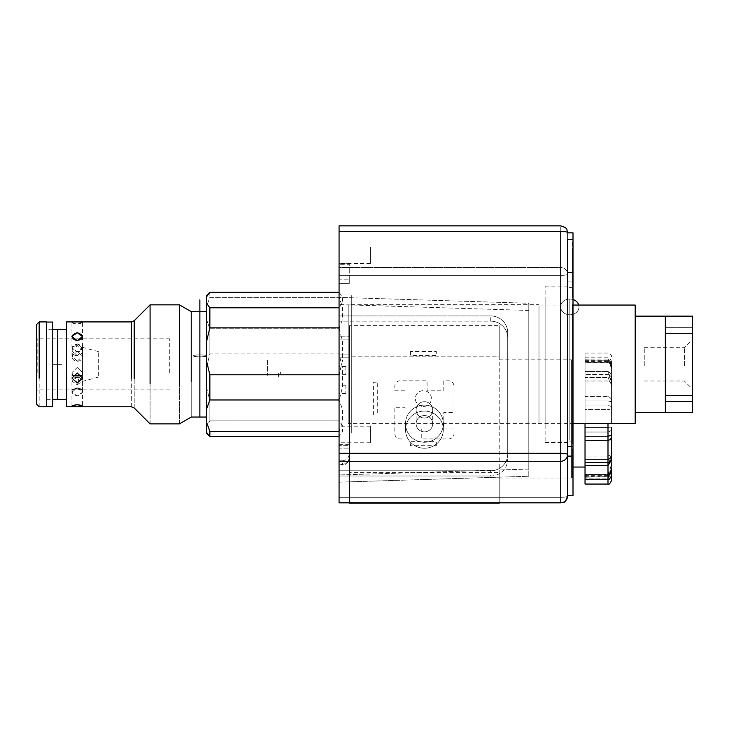 <?xml version="1.0" encoding="UTF-8"?>
<svg xmlns="http://www.w3.org/2000/svg" width="729" height="729" viewBox="0 0 729 729"><rect width="100%" height="100%" fill="white"/><g stroke="black" fill="none" stroke-linecap="round" stroke-linejoin="round"><path stroke-width="0.55" stroke-dasharray="3.65 2.73" d="M267.525 360.135L267.525 375.253L267.525 360.135M684.385 365.803L684.385 347.687L684.385 365.803M692.55 366.514L692.55 339.532L692.55 366.514M644.263 365.803L644.263 347.687L644.263 365.803M692.55 401.333L692.55 327.367L692.55 395.419L665.349 395.419L665.349 327.367L692.55 327.367L665.349 327.367L665.349 395.419L665.349 316.158L665.34 412.541L665.349 395.419L692.55 395.419L692.55 412.541M692.55 316.158L692.55 327.367M635.196 412.541L635.196 316.158L635.196 412.541M635.196 305.05L635.196 316.158M348.216 423.649L348.216 305.05L348.216 423.649L573.003 423.649M569.832 299.036A9.176 7.873 0 0 0 560.674 307.529A9.176 7.873 0 0 0 571.281 314.682A9.176 7.873 0 0 0 578.753 305.05A9.176 7.873 180 0 1 571.281 314.682A9.176 7.873 180 0 1 560.674 307.529A9.176 7.873 180 0 1 569.832 299.036L569.832 440.198L569.832 299.036A9.176 7.873 180 0 1 573.003 299.519A9.176 7.873 0 0 0 569.832 299.036L569.832 440.198L569.832 299.036M560.756 502.855L560.756 497.324A6.798 1.267 180 0 0 567.563 496.057A6.798 1.267 0 0 1 560.756 497.324L560.756 502.855M339.067 502.855L339.067 497.324L560.756 497.324L560.756 267.443A6.798 6.679 180 0 1 567.563 274.122A6.798 1.267 0 0 1 560.756 275.398A6.798 1.267 180 0 0 567.563 274.122A6.798 6.679 0 0 0 560.756 267.443L560.756 225.972A6.798 6.679 180 0 1 567.563 232.651A6.798 6.679 0 0 0 560.756 225.972L339.067 225.972L339.067 502.737M339.067 460.819L339.067 445.319L339.067 460.819L339.067 445.319L349.264 445.319L349.264 456.719C349.109 461.175 346.84 463.726 342.466 464.373L342.466 460.819C346.84 460.172 349.109 457.621 349.264 453.156C349.109 457.621 346.84 460.172 342.466 460.819L339.067 460.819L342.466 460.819L342.466 465.011L342.466 464.373L339.067 464.373L339.067 465.011L339.067 460.819M339.067 336.178L339.067 357.83L339.067 336.178L349.264 336.178L349.264 354.877L339.067 354.877L339.067 336.178L339.067 339.122L349.264 339.122L349.264 336.178L339.067 336.178M339.067 267.88L339.067 283.381L339.067 267.88L349.264 267.88L349.264 263.688L349.264 264.326L339.067 264.326L339.067 283.381L349.264 283.381L349.264 267.88L339.067 267.88M339.067 426.319L339.067 442.767L339.067 426.319M339.067 247.149L339.067 263.597L339.067 247.149M339.067 385.304L339.067 393.387L339.067 385.304M339.067 366.596L339.067 374.679L339.067 366.596M339.067 295.546L339.067 433.163L339.067 295.546M567.563 232.651L567.563 496.057L567.563 232.651M339.067 275.398L339.067 267.443L560.756 267.443L560.756 275.398L339.067 275.398L560.756 275.398L560.756 497.324L339.067 497.324L339.067 474.962L528.798 469.075L528.798 303.264L339.067 297.386L339.067 275.398M339.067 225.972L560.756 225.972L560.756 267.443L339.067 267.443L339.067 225.972M567.563 441.182L567.563 286.151L567.563 441.182M507.712 337.846A17.004 16.703 0 0 0 490.717 321.143L490.717 315.93A17.004 16.703 180 0 1 507.712 332.634L507.712 454.085A17.004 16.703 180 0 1 490.717 470.788L490.717 475.991A17.004 16.703 0 0 0 507.712 459.297A17.004 16.703 180 0 1 490.717 475.991L490.717 470.788L339.067 470.788L339.067 475.991L490.717 475.991L339.067 475.991L339.067 297.386L528.798 303.264L528.798 469.075L339.067 474.962L339.067 482.161L528.798 476.265L528.798 303.264L528.798 310.454L339.067 304.576L528.798 310.454L528.798 476.265L339.067 482.161L339.067 470.788L490.717 470.788A17.004 16.703 0 0 0 507.712 454.085L507.712 332.634A17.004 16.703 0 0 0 490.717 315.93L339.067 315.93L490.717 315.93L490.717 321.143L339.067 321.143L490.717 321.143A17.004 16.703 180 0 1 507.712 337.846M436.316 445.674L436.316 441.665L410.473 441.665L410.473 445.674L436.316 445.674M410.473 351.478L410.473 355.479L436.316 355.479L436.316 351.478L410.473 351.478M373.613 414.938L377.695 414.938L377.695 382.206L373.613 382.206L373.613 414.938M423.394 406.463A8.028 7.891 0 0 0 430.347 394.626A8.028 7.891 0 0 0 416.432 394.626A8.028 7.891 0 0 0 423.394 406.463M345.865 366.596L345.865 374.679L345.865 366.596M345.865 385.304L345.865 393.387L345.865 385.304M370.35 247.149L370.35 263.597L370.35 247.149M370.35 426.319L370.35 442.767L370.35 426.319M349.264 279.827L349.264 284.018L349.264 283.381L339.067 283.381L339.067 284.018L339.067 279.827L349.264 279.827L339.067 279.827L339.067 264.326L349.264 264.326L349.264 279.827M349.264 357.83L349.264 339.122L339.067 339.122L339.067 357.83L349.264 357.83L339.067 357.83L339.067 354.877L349.264 354.877L349.264 357.83L349.264 336.178L349.264 357.83M349.264 448.882L349.264 444.69L349.264 445.319L339.067 445.319L339.067 444.69L339.067 448.882L349.264 448.882L339.067 448.882L339.067 464.373L342.466 464.373C346.84 463.726 349.109 461.175 349.264 456.719L349.264 448.882M545.119 441.182L545.119 286.151L545.119 441.182M545.119 428.488L545.119 300.22L545.119 428.488M351.305 295.546L351.305 433.163L351.305 295.546M351.305 305.761L351.305 423.996L351.305 305.761M538.995 305.761L538.995 423.996L538.995 305.761M424.415 418.018A8.292 8.147 0 0 0 432.707 409.871A8.292 8.147 0 0 0 424.415 401.715A8.292 8.147 0 0 0 416.113 409.871A8.292 8.147 0 0 0 424.415 418.018A8.292 8.147 180 0 1 417.225 405.789A8.292 8.147 180 0 1 431.595 405.789A8.292 8.147 180 0 1 424.415 418.018M424.415 431.841A8.292 8.147 180 0 1 416.113 423.695A8.292 8.147 180 0 1 424.415 415.539A8.292 8.147 180 0 1 432.707 423.695A8.292 8.147 180 0 1 424.415 431.841A8.292 8.147 0 0 0 431.595 419.612A8.292 8.147 0 0 0 417.225 419.612A8.292 8.147 0 0 0 424.415 431.841M443.788 380.802L443.788 390.826L427.066 390.826L427.066 380.802L400.267 380.802A5.44 5.349 0 0 0 394.826 386.151L394.826 390.826L405.032 390.826L405.032 407.265L394.826 407.265L394.826 433.582A5.44 5.349 0 0 0 400.267 438.931L405.032 438.931L405.032 428.907L421.763 428.907L421.763 438.931L448.554 438.931A5.44 5.349 0 0 0 453.994 433.582L453.994 428.907L443.788 428.907L443.788 412.468L453.994 412.468L453.994 386.151A5.44 5.349 0 0 0 448.554 380.802L443.788 380.802M585.032 484.056L585.032 476.101L607.995 476.101C611.057 474.707 612.242 470.515 611.558 463.535C612.242 469.95 611.057 473.64 607.995 474.597L611.558 464.4L607.995 476.101L607.995 474.36L607.995 484.056L607.995 476.101L585.032 476.101L585.032 474.36L607.995 474.597L607.995 475.645L607.995 432.042C611.03 431.149 612.214 429.627 611.558 427.458L611.558 427.458C612.214 427.941 611.03 427.978 607.995 427.549L607.995 432.042L585.032 432.042L585.032 427.549L607.995 427.549C611.03 427.978 612.214 427.941 611.558 427.458L611.558 427.458C612.214 429.627 611.03 431.149 607.995 432.042L607.995 400.904L611.531 401.788L611.558 423.649L611.558 409.634C612.214 407.493 611.03 405.962 607.995 405.078L607.995 377.558C611.066 378.87 612.251 382.178 611.558 387.454L611.558 361.393L611.558 382.488L611.558 380.884L607.995 374.496L609.061 374.67L611.558 382.461L611.558 402.864L611.54 401.852L607.995 400.904L607.995 427.549L585.032 427.549L585.032 400.904L607.995 400.904L607.995 396.594C611.03 397.633 612.214 399.729 611.558 402.873C612.214 399.729 611.03 397.633 607.995 396.594L607.995 400.904L585.032 400.904L585.032 396.594L607.995 396.594L607.995 374.496L585.032 374.496L585.032 371.517L607.995 371.517L607.995 374.496L607.995 371.517L611.558 380.811L611.558 382.488C612.242 376.547 611.057 372.893 607.995 371.517L607.995 359.898C611.066 361.001 612.251 364.956 611.558 371.763L611.558 368.373L607.995 359.898L607.995 357.83L607.995 371.517L585.032 371.517L585.032 357.83L585.032 359.898L607.995 360.354L607.995 359.051L611.558 368.3L611.558 371.763C612.251 364.637 611.066 360.399 607.995 359.051L607.995 360.354L585.032 359.898L585.032 359.051L607.995 359.051L607.995 353.064L607.995 361.019C611.03 362.413 612.214 366.605 611.558 373.585L611.558 373.075L611.558 373.585C612.214 366.605 611.03 362.413 607.995 361.019L585.032 361.019L585.032 362.75L607.995 362.75L607.995 361.019L607.995 362.523C611.03 363.479 612.214 367.17 611.558 373.585C612.214 367.17 611.03 363.479 607.995 362.523L607.995 377.558L607.995 361.466L607.995 362.523L585.032 362.523L585.032 377.558L607.995 377.558L585.032 377.558L585.032 381.012L607.995 381.012L610.984 382.433L611.558 385.313L611.558 387.09L611.558 385.03L607.995 377.558L607.995 381.012L585.032 381.012L585.032 405.078L607.995 405.078L585.032 405.078L585.032 409.561L607.995 409.561L607.995 405.078L607.995 409.561C611.03 409.142 612.214 409.169 611.558 409.662L611.558 409.434M611.558 409.625L611.558 384.356L611.558 387.436L610.911 382.315L607.995 381.012L607.995 405.078C611.03 405.962 612.214 407.493 611.558 409.662L611.558 371.763L611.558 409.662C612.214 409.169 611.03 409.142 607.995 409.561L607.995 423.649L607.995 409.561L585.032 409.561L585.032 423.649L585.032 361.019L607.995 361.019L607.995 353.064L607.995 359.051L585.032 359.051L585.032 353.064L585.032 374.496L607.995 374.496L607.995 396.594L585.032 396.594L585.032 374.496L585.032 432.042L607.995 432.042L607.995 456.099L610.92 454.768L611.558 449.656L611.558 480.493M611.558 434.338L611.54 435.259L611.558 434.338M611.549 435.14L611.558 434.247L611.549 435.14M611.558 454.841L611.431 459.99L611.558 454.841L609.043 462.45L607.995 462.614M611.558 468.237L607.995 478.069L585.032 478.069L607.995 478.069L607.995 476.766L585.032 477.213L585.032 479.29L585.032 477.213L607.995 476.766L607.995 479.29L607.995 477.213L611.558 468.173L607.995 477.213L607.995 479.29L611.558 467.845M611.558 465.959L611.558 475.727M611.558 463.835L611.558 449.656C612.214 454.942 611.03 458.24 607.995 459.562L607.995 475.645L607.995 474.597L585.032 474.597L585.032 475.645L585.032 459.562L607.995 459.562L585.032 459.562L585.032 456.099L607.995 456.099L607.995 459.562M611.558 468.811L611.558 468.173M611.558 467.435L611.558 465.384M611.558 449.656L610.893 454.805L607.995 456.099L585.032 456.099L585.032 432.042L585.032 477.213M611.558 465.348L611.558 463.872M611.558 454.632L611.558 455.042C611.285 452.563 612.579 462.259 609.043 462.45L611.558 454.65L611.558 459.06M585.032 370.924L585.032 467.043L585.032 370.924M571.436 370.924L571.436 467.043L571.436 370.924M571.436 360.172L571.436 477.996L571.436 360.172M499.219 429.663L499.219 325.681L499.219 502.855L499.219 472.656L349.61 472.656L349.61 325.681L499.219 325.681L499.219 356.18L349.61 356.18L349.61 325.681L349.61 503.147L349.61 356.18L499.219 356.18L499.219 429.663M424.415 405.124A18.908 18.571 0 0 0 405.506 423.695A18.908 18.571 0 0 0 424.415 442.266A18.908 18.571 0 0 0 443.314 423.695A18.908 18.571 0 0 0 424.415 405.124A18.908 18.571 180 0 1 440.781 432.98A18.908 18.571 180 0 1 408.04 432.98A18.908 18.571 180 0 1 424.415 405.124M424.415 411.092A18.908 18.571 180 0 1 443.314 429.663A18.908 18.571 180 0 1 424.415 448.235A18.908 18.571 180 0 1 405.506 429.663A18.908 18.571 180 0 1 424.415 411.092A18.908 18.571 0 0 0 408.04 438.949A18.908 18.571 0 0 0 440.781 438.949A18.908 18.571 0 0 0 424.415 411.092M349.61 502.855L349.61 472.656L349.61 502.855M77.256 343.951L82.559 347.578L77.256 351.943L71.952 347.578L77.256 343.951C70.412 346.211 70.412 348.881 77.256 351.943C84.09 348.881 84.09 346.211 77.256 343.951M77.256 384.757L82.559 381.121L79.297 377.121L77.256 384.757L75.215 377.121L71.952 381.121L77.256 384.757M77.256 388.001L82.559 392.22L77.256 396.002L71.952 392.22L77.256 388.001C70.412 390.908 70.412 393.578 77.256 396.002C84.09 393.578 84.09 390.908 77.256 388.001M77.256 387.846L82.559 389.414L77.256 389.887L71.952 389.414L77.256 387.846L75.215 389.887L79.297 389.887L77.256 387.846M77.256 406.691L82.559 405.998L82.559 389.414M77.256 322.018L82.559 322.701L77.256 324.05L71.952 322.701L77.256 322.018C70.412 322.336 70.412 323.011 77.256 324.05C84.09 323.011 84.09 322.336 77.256 322.018M77.256 338.821L71.952 339.286L77.256 340.853L82.559 339.286L77.256 338.821L79.297 338.821L77.256 340.853L75.215 338.821L77.256 338.821M77.256 361.256L82.559 356.062L77.256 351.223L71.952 356.062L77.256 361.256C70.412 361.374 70.412 350.722 77.256 351.223C84.09 350.722 84.09 361.374 77.256 361.256M77.256 355.697L71.952 350.576L77.256 345.664L82.559 350.576L77.256 355.697C84.09 355.889 84.09 345.236 77.256 345.664C70.412 345.236 70.412 355.889 77.256 355.697M77.256 367.443L82.559 372.647L81.684 375.344L82.559 372.647L77.256 367.443L71.952 372.647L77.256 367.443M72.818 375.344L71.952 372.647L72.818 375.344M206.462 303.164L206.462 306.736L209.861 297.368L339.067 297.368L342.466 306.736L342.466 319.402L339.067 328.77L209.861 328.77L206.462 319.402L206.462 306.736L206.462 367.926L209.861 353.929L339.067 353.929L342.466 367.926L342.466 386.853L339.067 400.85L209.861 400.85L206.462 386.853L206.462 367.926L206.462 425.545L209.861 420.906L339.067 420.906L342.466 425.545L342.466 431.805L339.067 436.434L339.067 431.331L342.466 421.963L342.466 409.297L339.067 399.929L339.067 374.779L342.466 360.773L342.466 341.855L339.067 327.85L339.067 307.793L342.466 303.164L342.466 296.903L339.067 292.274L339.067 297.368L209.861 297.368L206.462 306.736L206.462 295.664M209.861 436.434L206.462 431.805L206.462 425.545L206.462 431.805L209.861 436.434M206.462 381.467L206.462 311.647L206.462 381.467M206.462 433.035L206.462 431.805M206.462 386.853L209.861 400.85L209.861 420.906L206.462 425.545L206.462 386.853M206.462 319.402L209.861 328.77L209.861 353.929L206.462 367.926L206.462 319.402M209.861 292.274L209.861 297.368L209.861 292.274M209.861 400.85L339.067 400.85L339.067 420.906L209.861 420.906L209.861 400.85M209.861 328.77L339.067 328.77L339.067 353.929L209.861 353.929L209.861 328.77M191.226 417.052L191.226 311.647L191.226 417.052M179.443 423.859L179.443 304.85L179.443 423.859M150.083 423.859L150.083 304.85L150.083 423.859M134.209 407.985L134.209 320.724L134.209 407.985M131.329 406.782L131.329 321.917L131.329 406.782M66.512 406.782L66.512 321.917M66.512 378.132L66.512 324.387L66.512 378.132M66.512 375.727L66.512 329.326L66.512 375.727M46.647 375.727L46.647 329.326L46.647 375.727M39.175 406.782L39.175 321.917L39.175 406.782M46.647 321.917L46.647 406.782M36.45 404.066L36.45 324.642M36.45 377.248L36.45 326.947L36.45 377.248M36.45 373.084L36.45 337.454L36.45 373.084M37.808 372.647L37.808 338.821L37.808 372.647M169.739 372.647L169.739 338.821L169.739 372.647M278.405 377.13L278.405 372.209C281.157 371.216 281.157 372.856 278.405 377.13L278.405 372.209L278.405 377.139M82.559 379.718L82.559 347.35L82.559 379.718M98.287 375.909L98.287 351.569L98.287 375.909M82.559 386.16L82.559 342.539L82.559 386.16M57.527 364.354C41.69 364.354 73.365 364.354 57.527 364.354L57.527 399.374L57.527 364.354C73.365 364.354 41.69 364.354 57.527 364.354L57.527 329.326L57.527 364.354M46.647 406.654L46.647 322.054L46.647 406.654M46.647 399.574L46.647 329.125L46.647 399.574M46.647 399.374L52.77 399.374L52.77 329.326L46.647 329.326M52.77 399.574L52.77 329.125L52.77 399.574M52.77 322.054L52.77 406.654M199.864 354.886A6.597 0.966 0 0 0 194.151 356.335A6.597 0.966 0 0 0 205.578 356.335A6.597 0.966 0 0 0 199.864 354.886L199.864 417.052L199.864 354.886A6.597 0.966 180 0 1 205.578 356.335A6.597 0.966 180 0 1 194.151 356.335A6.597 0.966 180 0 1 199.864 354.886L199.864 311.647L199.864 354.886M572.32 260.125L572.32 250.812L572.32 260.125M572.32 253.829L572.32 265.73L572.32 253.829M573.003 474.497L573.003 462.459L573.003 474.497M573.003 257.957L573.003 261.902L573.003 257.957M573.003 495.492L573.003 232.97L567.563 232.97L567.563 239.467L567.563 232.97L573.003 232.97L573.003 272.364L567.563 272.364L567.563 232.97L567.563 272.364L573.003 272.364L573.003 281.904L567.563 281.904L567.563 272.364L567.563 281.904L573.003 281.904L573.003 495.638M573.003 349.874L573.003 441.081L573.003 349.874M573.003 291.919L573.003 277.302L573.003 291.919M573.003 463.088L573.003 445.483L573.003 463.088M573.003 296.903L573.003 279.061L573.003 296.903M573.003 476.137L573.003 460.619L573.003 476.137M573.003 280.701L573.003 263.616L573.003 280.701M573.003 458.259L573.003 469.522L573.003 458.259M573.003 280.592L573.003 265.985L573.003 280.592M573.003 408.687L573.003 417.835L573.003 408.687M573.003 266.741L573.003 253.063L573.003 266.741M573.003 319.129L573.003 401.961L573.003 319.129M573.003 292.858L573.003 299.3L573.003 292.858M573.003 350.549L573.003 299.783L573.003 350.549M573.003 361.721L573.003 368.154L573.003 361.721M573.003 422.702L573.003 371.927L573.003 422.702M573.003 453.32L573.003 465.694L573.003 453.32M573.003 240.989L573.003 271.206L573.003 240.989M573.003 458.751L573.003 468.747L573.003 458.751M573.003 254.457L573.003 284.674L573.003 254.457M573.003 463.362L573.003 453.83L573.003 463.362M573.003 267.415L573.003 297.632L573.003 267.415M573.003 459.088L573.003 473.631L573.003 459.088M573.003 423.339L573.003 448.727L573.003 423.339M573.003 474.132L573.003 458.104L573.003 474.132M573.003 258.194L573.003 267.507L573.003 258.194M567.563 349.874L567.563 441.081L567.563 349.874M567.563 495.492L567.563 489.004L573.003 489.004L567.563 489.004L567.563 281.904L567.563 495.492M567.563 446.567L567.563 456.108M572.32 282.232L572.32 293.86L572.32 282.232M572.32 453.356L572.32 463.881L572.32 453.356M572.32 457.867L572.32 461.63L572.32 457.867M572.32 287.308L572.32 297.304L572.32 287.308M572.32 461.822L572.32 477.331L572.32 461.822M572.32 468.045L572.32 475.481L572.32 468.045M572.32 264.053L572.32 281.139L572.32 264.053M572.32 456.035L572.32 469.522L572.32 456.035M572.32 270.906L572.32 282.542L572.32 270.906M572.32 406.964L572.32 417.835L572.32 406.964M572.32 253.063L572.32 269.375L572.32 253.063M572.32 257.957L572.32 261.902L572.32 257.957M572.32 397.141L572.32 314.299L572.32 397.141M572.32 304.604L572.32 355.378L572.32 304.604M572.32 376.756L572.32 427.531L572.32 376.756M572.32 465.193L572.32 448.135L572.32 465.193M572.32 455.251L572.32 463.27L572.32 455.251M572.32 271.206L572.32 240.989L572.32 271.206M572.32 466.842L572.32 450.804L572.32 466.842M572.32 284.674L572.32 254.457L572.32 284.674M572.32 463.717L572.32 453.83L572.32 463.717M572.32 297.632L572.32 267.415L572.32 297.632M572.32 473.631L572.32 455.835L572.32 473.631M572.32 443.897L572.32 418.519L572.32 443.897M572.32 460.919L572.32 475.317L572.32 460.919M573.003 264.49L573.003 252.589L573.003 264.49M611.558 382.488L611.558 380.811M611.558 371.763L611.558 368.3M611.558 373.585L611.54 370.742C611.194 365.42 610.009 362.75 607.995 362.732M611.558 387.454L611.558 385.03M644.263 347.687L684.385 347.687L692.55 339.532M644.263 381.012L684.385 381.012L692.55 389.177M348.216 305.05L573.003 305.05M339.067 465.011L345.264 464.409C345.172 464.337 348.316 463.954 349.264 458.213M345.865 366.523L339.067 366.523M345.865 374.679L339.067 374.679M345.865 385.231L339.067 385.231M345.865 393.387L339.067 393.387M370.35 247.003L339.067 247.003M370.35 263.597L339.067 263.597M370.35 426.173L339.067 426.173M370.35 442.767L339.067 442.767M349.264 263.688L339.067 263.688M349.264 284.018L339.067 284.018M349.264 444.69L339.067 444.69M545.119 286.151L567.563 286.151M545.119 442.558L567.563 442.558M351.305 423.996L538.995 423.996M351.305 304.713L538.995 304.713M432.707 409.871L432.707 423.695M416.113 409.871L416.113 423.695M611.558 402.69L611.54 401.852M609.061 374.66C611.412 376.857 612.251 377.987 611.558 378.059M611.558 380.884C610.866 381.486 613.235 375.563 608.515 374.542M585.032 357.83L607.995 357.83C608.706 356.855 609.891 358.039 611.558 361.393M611.558 368.373L611.449 366.213C610.055 361.137 608.906 359.178 607.995 360.326M585.032 360.354L607.995 360.354M585.032 353.064L607.995 353.064C612.725 354.376 611.412 358.139 611.558 356.618M585.032 362.75L607.995 362.75M585.032 361.466L607.995 361.466C608.478 360.436 609.663 361.63 611.558 365.029M610.984 382.433L611.558 385.313M611.558 468.738L611.449 470.907C610.055 475.973 608.906 477.942 607.995 476.793M585.032 476.766L607.995 476.766M585.032 474.36L607.995 474.36M607.995 474.379C612.971 473.431 611.194 463.033 611.558 465.549M585.032 475.645L607.995 475.645C608.651 476.638 609.836 475.454 611.558 472.091M610.92 454.768C611.859 453.119 611.476 448.481 611.558 450.012M610.911 454.805L611.558 452.755M610.911 382.315L611.558 384.356M573.003 467.043L571.436 467.043M585.032 370.068L571.436 370.068M499.219 359.124L571.436 359.124M499.219 477.996L571.436 477.996M405.506 423.695L405.506 429.663M443.314 423.695L443.314 429.663M82.559 336.479L82.559 347.578M71.952 347.578L71.952 336.479M82.559 381.121L82.559 392.22M71.952 392.22L71.952 381.121M71.952 405.998L71.952 389.414M82.559 322.701L82.559 339.286M71.952 322.701L71.952 339.286M82.559 356.062L82.559 350.576M71.952 356.062L71.952 350.576M71.952 378.132L71.952 372.647M82.559 378.132L82.559 372.647M75.215 389.887L37.808 389.887L36.45 391.245M75.215 338.821L37.808 338.821L36.45 337.454M169.739 389.887L79.297 389.887M169.739 338.821L79.297 338.821M82.559 381.349L98.287 377.139M82.559 347.35L98.287 351.569M573.003 441.081L567.563 441.081M573.003 287.39L567.563 287.39"/><path stroke-width="1.09" d="M692.55 327.367L692.55 401.333L692.55 333.29L665.349 333.29L665.349 401.333L692.55 401.333L665.349 401.333L665.349 333.29L665.349 412.541L665.34 316.158L665.349 333.29L692.55 333.29L692.55 316.158L635.196 316.158L635.196 423.649L635.196 305.05L573.003 305.05M635.196 412.541L692.55 412.541L692.55 401.333M573.003 423.649L635.196 423.649M578.753 305.05A9.176 7.873 0 0 0 573.003 299.519A9.176 7.873 180 0 1 578.753 305.05M339.067 502.737L339.067 461.266L339.067 502.737L560.756 502.737L339.067 502.855L560.756 502.855L563.699 502.181C564.656 502.728 565.95 500.677 567.563 496.057A6.798 6.679 180 0 1 560.756 502.737L560.756 461.266L339.067 461.266L339.067 225.853L339.067 231.375L560.756 231.375A6.798 1.267 0 0 1 567.563 232.651A6.798 1.267 180 0 0 560.756 231.375L560.756 502.737A6.798 6.679 0 0 0 567.563 496.057L567.563 454.577A6.798 6.679 180 0 1 560.756 461.266A6.798 6.679 0 0 0 567.563 454.577A6.798 1.267 180 0 0 560.756 453.31A6.798 1.267 0 0 1 567.563 454.577L567.563 496.057M339.067 453.31L339.067 461.266L560.756 461.266L560.756 453.31L339.067 453.31L560.756 453.31L560.756 231.375L339.067 231.375L339.067 453.31M611.54 435.259L607.995 436.215L607.995 440.526L585.032 440.526L585.032 436.215L585.032 440.526L607.995 440.526L607.995 436.215L585.032 436.215L585.032 423.649L585.032 436.215L607.995 436.215L607.995 423.649L607.995 436.215L611.531 435.331L611.558 427.513M611.558 434.429L611.558 434.247C612.214 437.391 611.03 439.487 607.995 440.526L607.995 465.603L585.032 465.603L585.032 462.614L585.032 465.603L607.995 465.603L607.995 462.614L585.032 462.614L585.032 440.526L585.032 462.614L607.995 462.614L607.995 440.526C611.03 439.487 612.214 437.391 611.558 434.247L611.558 427.686M607.995 459.562C611.03 458.24 612.214 454.942 611.558 449.656L611.558 454.841M607.995 465.603L611.431 459.99L607.995 465.603L607.995 479.29L607.995 465.603M585.032 477.213L585.032 465.603L585.032 479.29L607.995 479.29L607.995 484.056L607.995 479.29C608.478 480.311 609.663 479.126 611.558 475.727L611.558 468.811M611.558 464.419L611.558 463.835M585.032 479.29L585.032 484.056L607.995 484.056C608.688 485.04 609.881 483.846 611.558 480.493L611.558 468.674M611.558 449.656L611.558 434.393L611.558 459.06L609.043 462.459L607.995 462.614M349.61 503.147L499.219 503.147L349.61 503.147M77.256 340.698L82.559 336.479L77.256 332.697L71.952 336.479L77.256 340.698C70.412 337.8 70.412 335.13 77.256 332.697C84.09 335.13 84.09 337.8 77.256 340.698M79.297 377.121L75.215 377.121L79.297 377.121M82.559 405.998L77.256 404.659L71.952 405.998L77.256 406.691C70.412 406.363 70.412 405.688 77.256 404.659C84.09 405.688 84.09 406.363 77.256 406.691M77.256 373.002L71.952 378.132L77.256 383.035L82.559 378.132L77.256 373.002L82.559 378.132L77.256 383.035L71.952 378.132L77.256 373.002M81.684 375.344L72.818 375.344L81.684 375.344M339.067 436.434L209.861 436.434L209.861 431.331L339.067 431.331L209.861 431.331L206.462 421.963L209.861 431.331L209.861 436.434L339.067 436.434M339.067 399.929L209.861 399.929L206.462 409.297L206.462 421.963L206.462 360.773L209.861 374.779L339.067 374.779L209.861 374.779L206.462 360.773L206.462 341.855L206.462 409.297L209.861 399.929L209.861 374.779L209.861 399.929L339.067 399.929M206.462 303.164L209.861 307.793L339.067 307.793L209.861 307.793L206.462 303.164L206.462 296.903L206.462 341.855L206.462 296.903L209.861 292.274L206.462 296.903L206.462 295.664L209.861 292.274L339.067 292.274L209.861 292.274M339.067 327.85L209.861 327.85L206.462 341.855L209.861 327.85L209.861 307.793L209.861 327.85L339.067 327.85M206.462 431.805L206.462 421.963L206.462 433.035L209.861 436.434M191.226 381.467L191.226 311.647L191.226 381.467M179.443 383.673L179.443 304.85L179.443 383.673M150.083 383.673L150.083 304.85L150.083 383.673M134.209 378.515L134.209 320.724L134.209 378.515M131.329 378.132L131.329 321.917L131.329 378.132M206.462 311.647L191.226 311.647L179.443 304.85L150.083 304.85L134.209 320.724L131.329 321.917L66.512 321.917L66.512 406.782L131.329 406.782L134.209 407.985L150.083 423.859L179.443 423.859L191.226 417.052L206.462 417.052M39.175 378.132L39.175 321.917L39.175 378.132M46.647 378.132L46.647 321.917L39.175 321.917L36.45 324.642L36.45 404.066L39.175 406.782L46.647 406.782L46.647 378.132M57.527 399.374L57.527 329.326L57.527 399.374M66.512 329.326L52.77 329.326L52.77 406.654L52.77 399.374L66.512 399.374M46.647 406.654L52.77 406.654L52.77 322.054L46.647 322.054M199.864 417.052L199.864 299.819L199.864 417.052M573.003 232.97L573.003 495.492L567.563 495.492L573.003 495.492L573.003 456.108L567.563 456.108L567.563 495.492L567.563 456.108L573.003 456.108L573.003 446.567L567.563 446.567L573.003 446.567L573.003 239.467L567.563 239.467L567.563 446.567L567.563 239.467L573.003 239.467L573.003 232.833L567.563 232.833M567.563 495.638L573.003 495.492M567.563 456.108L567.563 446.567M567.563 232.651L566.861 229.662C567.335 228.66 565.303 227.393 560.756 225.853L339.067 225.853M611.558 465.585L611.558 463.671M585.032 467.043L573.003 467.043"/></g></svg>
